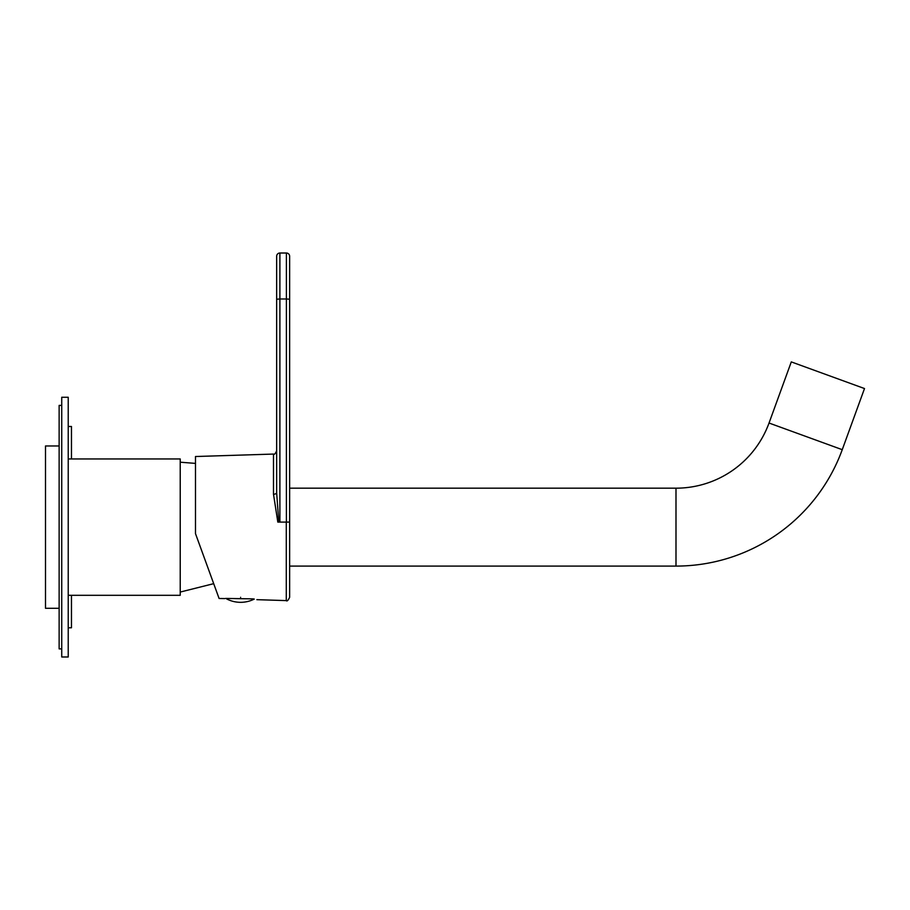 <?xml version="1.0" encoding="UTF-8"?>
<svg xmlns="http://www.w3.org/2000/svg" width="910" height="910" viewBox="0 0 910 910"><rect width="100%" height="100%" fill="white"/><g stroke="black" fill="none" stroke-linecap="round" stroke-linejoin="round"><path stroke-width="1.36" d="M68.227 458.959L180.225 458.959L180.225 595.311L68.227 595.311M68.227 627.775L71.469 627.775L71.469 595.311M71.469 458.959L71.469 426.494L68.227 426.494M59.139 608.289L45.5 608.289L45.5 445.968L59.139 445.968M68.227 656.986L68.227 397.272L61.732 397.272L61.732 656.986L68.227 656.986M61.732 405.394L59.139 405.394L59.139 648.875L61.732 648.875M279.893 253.014A3.242 3.242 0 0 0 276.651 256.256A3.242 3.242 0 0 1 279.893 253.014L279.893 298.98L276.651 299.208L276.651 492.776L276.651 256.256A3.242 3.242 0 0 1 279.893 253.014L286.388 253.014A3.242 3.242 0 0 1 289.63 256.256L289.63 597.347C288.117 600.463 286.991 601.556 286.286 600.6L286.286 522.101M253.446 598.882L225.589 598.427M224.69 598.587L219.094 598.484L213.702 583.663L180.225 592.057M240.615 597.313C219.663 598.666 219.663 598.666 240.615 597.313C261.545 599.986 261.545 599.986 240.615 597.313M279.893 522.101L286.388 522.101L286.388 298.98L279.893 298.98L279.893 522.101L277.823 522.101L273.5 494.232L273.5 454.067L195.491 456.524L195.491 533.624L219.094 598.484L195.491 533.624M217.604 594.401L213.702 583.663M286.388 522.101L289.63 522.101L289.63 299.208L286.388 298.98L286.388 253.014A3.242 3.242 0 0 1 289.63 256.256M273.5 494.232A3.242 1.467 180 0 0 276.651 492.776L278.813 522.101L277.823 522.101M842.25 449.676L769.03 423.025L791.279 361.896L864.5 388.547L842.25 449.676A176.927 176.927 0 0 1 675.993 566.088L675.993 488.181L289.63 488.181M769.03 423.025A99.019 99.019 0 0 1 675.993 488.181M195.491 463.395L180.225 462.2M256.848 599.667L286.286 600.6M273.5 454.067C274.251 454.863 275.298 453.783 276.651 450.825M226.59 598.882A30.28 30.28 0 0 0 254.288 599.064M675.993 566.088L289.63 566.088"/></g></svg>
